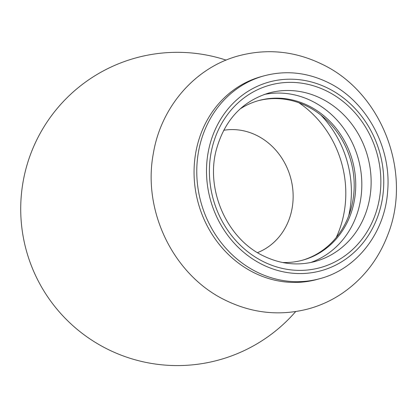 <?xml version="1.0" encoding="UTF-8"?>
<svg xmlns="http://www.w3.org/2000/svg" width="417" height="417" viewBox="0 0 417 417"><rect width="100%" height="100%" fill="white"/><g stroke="black" fill="none" stroke-linecap="round" stroke-linejoin="round"><path stroke-width="0.63" d="M223.674 130.286A63.749 57.249 -105.5 0 1 256.58 135.363A63.749 57.249 -105.5 0 1 293.146 195.839A63.749 57.249 -105.5 0 1 257.508 252.629M298.926 102.77A101.524 91.172 -105.5 0 1 336.206 237.57M320.788 114.983A101.524 91.172 -105.5 0 1 348.69 215.86M257.946 100.784A82.775 74.335 -105.5 0 1 306.714 106.074A82.775 74.335 -105.5 0 1 354.158 188.01A82.775 74.335 -105.5 0 1 302.07 260.328M240.103 108.936A82.775 74.335 -105.5 0 1 258.717 100.565A82.775 74.335 -105.5 0 1 308.267 105.647A82.775 74.335 -105.5 0 1 355.691 188.025A82.775 74.335 -105.5 0 1 302.846 260.119A82.775 74.335 -105.5 0 1 282.575 262.502M254.391 272.9A105.178 94.456 -105.5 0 1 194.124 168.223A105.178 94.456 -105.5 0 1 261.277 76.608L263.992 75.858A105.178 94.456 -105.5 0 0 196.84 167.467A105.178 94.456 -105.5 0 0 257.107 272.15A105.178 94.456 -105.5 0 0 320.063 278.608L317.347 279.359A105.178 94.456 -105.5 0 1 254.391 272.9M262.637 264.691A97.865 87.888 -105.5 0 1 212.67 135.801A97.865 87.888 -105.5 0 1 327.621 88.06A97.865 87.888 -105.5 0 1 377.594 216.949A97.865 87.888 -105.5 0 1 262.637 264.691M268.746 93.048A87.346 78.443 -105.5 0 1 321.027 98.412A87.346 78.443 -105.5 0 1 371.078 185.341A87.346 78.443 -105.5 0 1 315.309 261.417C298.014 266.025 280.855 264.253 263.825 256.095C227.625 239.332 205.612 190.965 216.089 150.631C224.179 120.643 241.735 101.451 268.746 93.048M263.7 261.803A94.664 85.011 -105.5 0 1 215.365 137.13A94.664 85.011 -105.5 0 1 326.558 90.948A94.664 85.011 -105.5 0 1 374.893 215.62A94.664 85.011 -105.5 0 1 263.7 261.803M264.159 94.487A87.346 78.443 -105.5 0 1 311.723 100.982A87.346 78.443 -105.5 0 1 361.826 185.237A87.346 78.443 -105.5 0 1 310.634 262.538M321.616 64.03C294.699 51.072 267.057 48.33 238.701 55.805C194.859 67.476 160.842 107.299 153.315 153.618C142.348 211.461 173.743 275.767 225.988 300.516C252.577 313.329 279.906 316.154 307.981 308.992C320.183 305.697 331.546 300.511 342.081 293.432C363.139 278.968 378.36 259.494 387.727 235.021C412.741 172.711 381.904 92.152 321.616 64.03M320.063 278.608C357.004 268.939 384.896 232.66 387.628 191.46C391.73 147.191 366.272 100.601 327.752 82.352C306.855 72.308 285.603 70.145 263.992 75.858M226.123 60.111A156.625 156.625 0 0 0 21.408 194.291A156.625 156.625 0 0 0 295.669 311.577"/></g></svg>
